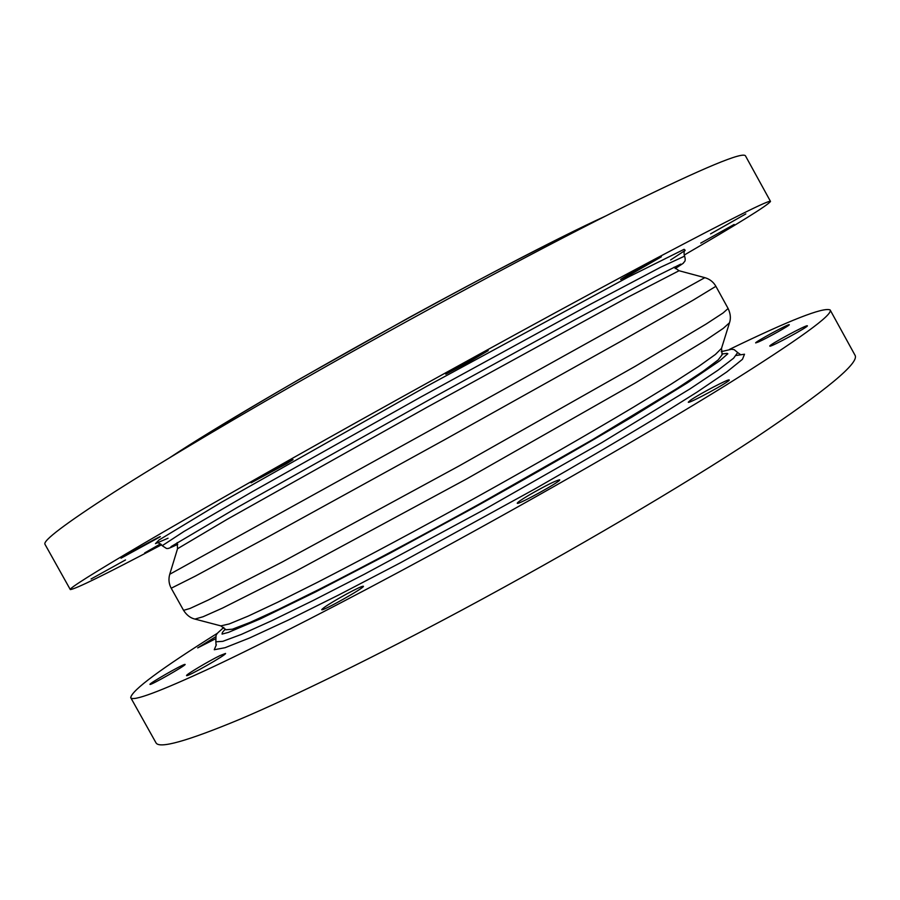 <?xml version="1.0" encoding="UTF-8"?>
<svg xmlns="http://www.w3.org/2000/svg" width="900" height="900" viewBox="0 0 900 900"><rect width="100%" height="100%" fill="white"/><g stroke="black" fill="none" stroke-linecap="round" stroke-linejoin="round"><path stroke-width="1.35" d="M529.155 495.045C545.771 485.527 555.952 480.454 559.688 479.824C561.803 480.938 517.05 505.62 517.252 503.235C517.365 502.425 521.336 499.691 529.155 495.045M690.626 400.129C699.131 394.132 729.405 378.304 729.225 379.969C731.16 380.959 687.982 404.37 688.286 402.188L690.626 400.129M769.849 346.151L769.781 346.106C768.229 345.296 807.401 324.135 807.356 325.822C809.033 326.52 770.85 347.209 769.849 346.151M758.633 341.887L755.663 342.923C754.335 342.315 789.39 323.314 789.266 324.72C790.515 325.024 767.081 338.164 758.633 341.887M215.066 639.023L197.685 647.899L215.325 636.998M184.68 664.425L185.107 664.414C186.716 664.976 149.726 686.014 149.974 684.371C148.612 683.786 181.069 665.145 184.68 664.425M220.061 655.571L225.518 653.445C227.407 654.232 186.368 677.565 186.57 675.574C185.333 675 208.834 660.971 220.061 655.571M346.579 594.023C356.681 588.589 362.284 585.99 363.386 586.238C365.49 587.25 321.536 611.977 321.716 609.671C323.348 607.534 331.639 602.314 346.579 594.023M729.506 349.391C789.705 320.186 823.252 307.024 830.126 309.926L855 355.196C859.837 362.588 826.538 390.206 755.1 438.064C682.852 485.685 571.005 551.576 462.848 609.581C374.49 656.933 293.918 696.319 240.064 719.201C186.93 741.308 158.873 749.137 155.925 742.702L130.714 697.624C131.895 690.244 160.83 668.779 217.507 633.195M830.126 309.926C833.423 314.527 798.705 339.615 725.962 385.2C652.523 430.74 540.011 495.585 432.079 554.164C343.935 601.999 264.116 642.87 211.32 667.688C159.289 691.852 132.412 701.831 130.714 697.624M286.481 463.759L251.1 482.816C249.649 482.816 293.861 458.438 293.029 459.697L286.481 463.759M159.919 536.951L121.028 558.202C119.722 558.236 161.156 535.489 160.335 536.614L159.919 536.951M125.516 559.935L91.08 578.981L125.516 559.935M161.032 544.264L144.675 552.926L160.504 543.87M700.751 243.101L734.13 224.46L700.751 243.101M710.561 233.876L745.83 213.919L710.561 233.876M630.821 274.354L620.64 279.54C619.178 279.619 662.107 255.634 661.365 256.793L630.821 274.354M469.327 361.766L445.781 374.197C444.262 374.209 489.004 349.358 488.205 350.64L469.327 361.766M161.561 544.781C105.435 574.391 75.004 589.32 70.29 589.567L45 544.342C42.446 540.934 65.295 523.665 113.558 492.525C162.776 461.07 239.963 415.136 327.442 365.67C434.565 305.134 549.349 243.833 626.895 205.38C704.07 167.524 743.625 151.076 745.56 156.015L770.512 201.431C767.801 205.301 739.024 223.189 684.169 255.094M70.29 589.567C68.996 588.409 93.038 573.3 142.403 544.219C192.69 514.733 270.653 470.284 358.335 421.312C465.694 361.35 579.803 298.991 656.134 258.446C732.004 218.317 770.13 199.305 770.512 201.431M729.495 322.774L723.229 328.399L705.577 340.312L635.738 382.714L466.639 478.924L295.447 571.342L222.48 608.096L203.029 616.759L194.94 619.087C190.429 618.053 186.638 615.139 183.566 610.346L190.001 608.467L208.474 599.918L281.903 562.163L459.36 465.784L635.13 366.368L706.061 324.09L723.094 312.964L728.111 308.498C730.541 313.639 731.002 318.397 729.495 322.774L721.519 348.356L715.399 354.465L698.692 366.39L671.209 384.098L633.465 407.149C589.489 433.395 534.679 464.861 476.719 497.093C418.657 529.166 362.936 558.967 317.374 582.367L277.83 602.156L248.243 616.084L229.275 623.925L220.86 625.883L194.94 619.087M721.519 348.356L722.183 354.69L718.166 359.944L703.091 371.284L676.631 388.744L592.369 439.762L480.274 503.505C420.964 536.254 364.174 566.483 318.319 589.781L278.887 609.21L250.065 622.406L232.447 629.179L225.877 629.798L220.86 625.883M605.126 216.27C506.25 261.382 261.169 397.226 170.516 457.178M674.033 267.199L679.05 270.731L627.548 297.382L426.949 407.306L227.419 519.176L177.536 548.73L177.188 542.599M679.05 270.731L704.835 277.661L437.445 426.251L169.74 574.267L177.536 548.73M704.835 277.661C709.717 279.067 713.408 281.959 715.894 286.312L692.944 300.274L621.202 341.123L444.848 439.605L267.885 536.974L195.221 576.169L171.214 588.229C168.84 583.808 168.356 579.161 169.74 574.267M721.845 354.004L727.133 353.374L727.627 354.015M222.412 634.061C221.58 633.42 222.593 631.778 225.472 629.145M740.678 354.724L737.685 352.541L733.601 358.2L717.93 370.238L690.289 388.699L601.852 442.586L483.784 509.85L364.185 574.324L313.11 600.514L271.62 620.775L241.312 634.433L222.795 641.34L215.831 641.812L216.045 635.265C218.565 632.576 212.692 637.324 223.819 627.367M736.346 355.455L744.514 354.218L742.455 359.314L726.829 371.902L697.061 392.096L653.614 419.355C618.367 440.674 578.711 463.916 534.634 489.082L400.106 562.961L339.221 594.709L288.214 620.1L249.75 637.909L225.101 647.696L214.268 649.732L216.349 644.726M156.926 543.071L156.926 543.082C157.646 542.239 159.412 543.116 162.214 545.704L183.915 531.495L252.484 491.591L421.144 396.832L590.884 304.02L661.05 267.019L684.607 256.14C685.474 259.132 685.373 261.067 684.293 261.945C681.424 264.341 688.016 260.291 675.214 268.582M168.053 538.211L155.464 543.634L158.985 540.023L220.905 502.56L426.904 386.201L627.919 277.267L684.135 249.3L685.192 250.357L670.613 259.965M605.689 215.989C559.744 237.42 486.72 275.017 408.476 317.902L300.926 378.36C246.532 409.871 202.871 436.252 169.976 457.515M171.214 588.229L183.566 610.346M715.894 286.312L728.111 308.498M737.685 352.541L734.186 349.65L731.587 349.245L721.215 351.652M727.841 353.734L719.82 360.743L687.206 382.973L631.643 417.24C584.201 445.354 531.382 475.627 473.164 508.072L388.969 553.748L315.461 591.986L260.539 618.795L228.499 632.363L222.064 634.095M215.831 641.812L216.112 645.491M162.214 545.704L166.511 548.494C168.278 548.257 166.084 549.855 177.739 544.342M170.989 546.671L237.465 507.353L436.354 395.786L574.515 319.984L654.795 277.02L680.794 264.094M684.607 256.14C683.73 253.226 683.921 251.257 685.181 250.256"/></g></svg>
